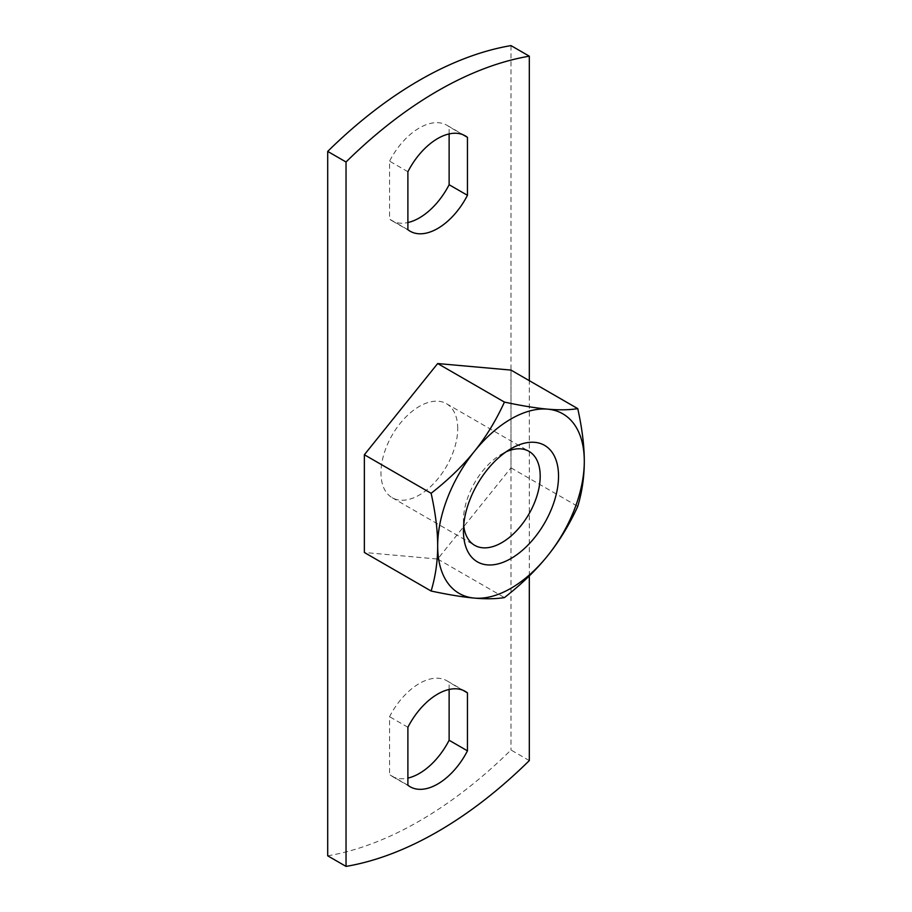 <?xml version="1.0" encoding="UTF-8"?>
<svg xmlns="http://www.w3.org/2000/svg" width="912" height="912" viewBox="0 0 912 912"><rect width="100%" height="100%" fill="white"/><g stroke="black" fill="none" stroke-linecap="round" stroke-linejoin="round"><path stroke-width="0.68" stroke-dasharray="4.56 3.42" d="M463.444 531.069L463.444 520.478A54.275 31.339 -60 0 1 501.817 454.005A54.275 31.339 -60 0 1 506.16 451.793M463.684 525.346A54.275 31.339 -60 0 1 463.444 520.478M457.721 428.549A54.275 31.339 120 0 0 446.481 403.708A54.275 31.339 120 0 0 392.206 435.047A54.275 31.339 120 0 0 392.206 497.713A54.275 31.339 120 0 0 434.032 483.178A54.275 31.339 120 0 0 457.721 428.549M510.982 370.09L510.982 467.845L437.669 559.045L364.355 552.49M437.669 559.045L504.439 597.588M510.982 467.845L577.752 506.388M407.892 785.232L389.561 774.653A55.073 31.795 120 0 0 391.807 776.18A55.073 31.795 120 0 0 407.892 778.073M449.126 689.461L449.126 682.301A55.073 31.795 120 0 0 446.88 680.774A55.073 31.795 120 0 0 389.561 716.695L389.561 774.653M462.772 690.179L449.126 682.301M407.892 727.274L389.561 716.695M407.892 171.741L389.561 161.162L389.561 219.119A55.073 31.795 120 0 0 391.807 220.636A55.073 31.795 120 0 0 407.892 222.539M462.772 134.645L449.126 126.768A55.073 31.795 120 0 0 446.88 125.24A55.073 31.795 120 0 0 389.561 161.162M407.892 229.699L389.561 219.119M449.126 133.927L449.126 126.768M529.313 575.894L529.313 380.669M529.313 760.585L510.982 750.006A388.797 224.466 -60 0 1 327.704 855.821M510.982 45.6L510.982 750.006M501.817 454.005L510.982 448.715M392.206 497.713L474.685 545.33M446.481 403.708L528.96 451.326M410.138 786.76L391.807 776.18M465.211 691.364L446.88 680.774M465.211 135.82L446.88 125.24M410.138 231.226L391.807 220.636"/><path stroke-width="1.37" d="M506.16 451.793A54.275 31.339 -60 0 1 528.96 451.326A54.275 31.339 -60 0 1 540.2 476.167A54.275 31.339 -60 0 1 516.511 530.784A54.275 31.339 -60 0 1 474.685 545.33A54.275 31.339 -60 0 1 463.684 525.346M463.444 531.069A67.237 38.817 120 0 0 510.982 558.509A67.237 38.817 120 0 0 558.532 476.167A67.237 38.817 120 0 0 510.982 448.715A67.237 38.817 120 0 0 463.444 531.069M547.645 409.146A103.683 59.861 120 0 0 474.331 451.463A103.683 59.861 120 0 0 437.669 545.946A103.683 59.861 120 0 0 474.331 598.09A103.683 59.861 120 0 0 547.645 555.761A103.683 59.861 120 0 0 584.296 461.29A103.683 59.861 120 0 0 547.645 409.146C559.204 410.172 569.248 410.012 577.752 408.633C582.118 428.321 584.296 445.865 584.296 461.29C584.296 476.714 582.118 491.75 577.752 506.388C569.248 524.913 559.204 541.375 547.645 555.761C536.074 570.16 521.675 584.09 504.439 597.588C495.934 598.956 485.902 599.127 474.331 598.09C462.76 597.064 448.362 594.704 431.125 591.033C435.491 576.395 437.68 561.37 437.669 545.946C437.68 530.522 435.491 512.966 431.125 493.289C448.362 479.803 462.76 465.861 474.331 451.463C485.902 437.076 495.934 420.626 504.439 402.089C521.675 405.76 536.074 408.109 547.645 409.146M431.125 493.289L364.355 454.746L364.355 552.49L431.125 591.033M364.355 454.746L437.669 363.546L504.439 402.089M437.669 363.546L510.982 370.09L577.752 408.633M467.457 750.838A55.073 31.795 -60 0 1 410.138 786.76A55.073 31.795 -60 0 1 407.892 785.232L407.892 727.274A55.073 31.795 -60 0 1 465.211 691.364A55.073 31.795 -60 0 1 467.457 692.881L467.457 750.838L449.126 740.259L449.126 689.461M407.892 778.073A55.073 31.795 120 0 0 449.126 740.259M467.457 692.881L462.772 690.179M467.457 137.347L467.457 195.305A55.073 31.795 -60 0 1 410.138 231.226A55.073 31.795 -60 0 1 407.892 229.699L407.892 171.741A55.073 31.795 -60 0 1 465.211 135.82A55.073 31.795 -60 0 1 467.457 137.347L462.772 134.645M467.457 195.305L449.126 184.726L449.126 133.927M407.892 222.539A55.073 31.795 120 0 0 449.126 184.726M529.313 380.669L529.313 56.179A388.797 224.466 120 0 0 346.036 161.994L346.036 866.4A388.797 224.466 120 0 0 529.313 760.585L529.313 575.894M529.313 56.179L510.982 45.6A388.797 224.466 -60 0 0 327.704 151.415L346.036 161.994M346.036 866.4L327.704 855.821L327.704 151.415"/></g></svg>
